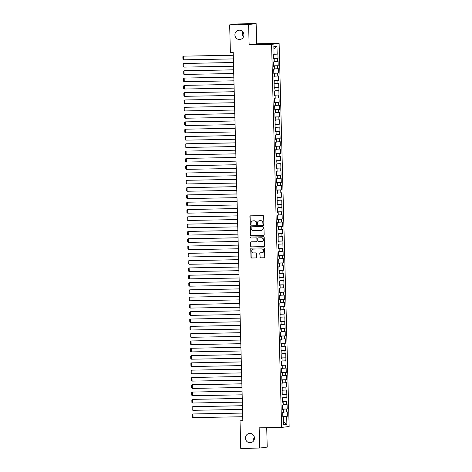 <?xml version="1.0" encoding="UTF-8"?>
<svg xmlns="http://www.w3.org/2000/svg" width="472" height="472" viewBox="0 0 472 472"><rect width="100%" height="100%" fill="white"/><g stroke="black" fill="none" stroke-linecap="round" stroke-linejoin="round"><path stroke-width="0.71" d="M263.405 224.442A0.501 0.484 -97.1 0 0 263.872 223.934L263.677 216.318A0.72 0.69 -97.1 0 0 262.969 215.61L250.573 215.834A0.72 0.69 -97.1 0 0 249.9 216.565L250.101 224.176A0.501 0.484 -97.1 0 0 250.644 224.666A0.501 0.484 -97.1 0 0 251.063 224.165L251.039 223.173A2.295 2.201 -97.1 0 1 253.181 220.843L254.213 220.825A2.295 2.201 -97.1 0 1 256.479 223.079L256.502 224.064A0.501 0.484 -97.1 0 0 257.051 224.554A0.501 0.484 -97.1 0 0 257.47 224.047L257.447 223.061A2.295 2.201 -97.1 0 1 259.588 220.731L260.621 220.707A2.295 2.201 -97.1 0 1 262.886 222.961L262.91 223.952A0.501 0.484 -97.1 0 0 263.405 224.442M249.835 433.408A4.679 4.49 -97.1 0 0 245.481 438.399A4.679 4.49 -97.1 0 0 250.532 442.724A4.679 4.49 -97.1 0 0 254.438 437.762A4.679 4.49 -97.1 0 0 249.835 433.408M253.417 435.131A4.679 4.49 -97.1 0 0 254.03 440.093M239.274 30.178A4.679 4.49 -97.1 0 0 234.92 35.17A4.679 4.49 -97.1 0 0 239.977 39.495A4.679 4.49 -97.1 0 0 243.876 34.539A4.679 4.49 -97.1 0 0 239.274 30.178M242.856 31.907A4.679 4.49 -97.1 0 0 243.469 36.869M259.889 257.151A0.72 0.69 -97.1 0 0 260.591 257.854L264.072 257.795A0.72 0.69 -97.1 0 0 264.739 257.063L264.521 248.608A0.72 0.69 -97.1 0 0 263.813 247.9L251.417 248.124A0.72 0.69 -97.1 0 0 250.75 248.856L250.968 257.311A0.72 0.69 -97.1 0 0 251.676 258.013L255.877 257.942A0.72 0.69 -97.1 0 0 256.544 257.21L256.449 253.594A0.72 0.69 -97.1 0 0 255.747 252.886L253.659 252.927A1.917 1.841 -97.1 0 1 251.777 251.139A1.917 1.841 -97.1 0 1 253.558 249.092L261.724 248.945A1.917 1.841 -97.1 0 1 263.606 250.732A1.917 1.841 -97.1 0 1 261.824 252.78L260.461 252.803A0.72 0.69 -97.1 0 0 259.795 253.529L260.09 257.128A0.72 0.69 -97.1 0 0 260.798 257.83L264.237 257.771M242.838 420.823L233.192 52.351L230.383 52.404L229.663 24.874L248.602 24.532L249.133 44.763L271.583 44.356L281.613 427.431L259.163 427.833L259.694 448.058L240.749 448.4L240.03 420.871L242.838 420.823M263.488 235.504A0.72 0.69 -97.1 0 0 264.161 234.773L263.937 226.318A0.72 0.69 -97.1 0 0 263.228 225.61L250.833 225.834A0.72 0.69 -97.1 0 0 250.166 226.56L250.384 235.021A0.72 0.69 -97.1 0 0 251.092 235.723L263.624 235.487M264.226 237.463L264.45 245.918A0.72 0.69 -97.1 0 1 263.777 246.649L251.381 246.868A0.72 0.69 -97.1 0 1 250.679 246.166L250.585 242.543A0.72 0.69 -97.1 0 1 251.251 241.817L256.278 241.729A0.72 0.69 -97.1 0 0 256.951 240.997L256.886 238.596A0.72 0.69 -97.1 0 0 256.178 237.894L250.945 237.988A0.501 0.484 -97.1 0 1 250.449 237.516A0.501 0.484 -97.1 0 1 250.921 236.985L263.523 236.755A0.72 0.69 -97.1 0 1 264.226 237.463M271.583 44.356L279.117 43.424L289.147 426.499L281.613 427.431M273.435 58.51L278.026 58.434L277.914 54.05L277.188 54.138L276.981 46.108L273.848 46.498L274.055 54.528L273.335 54.616L273.447 59L274.173 58.911L274.25 61.832L273.524 61.92L273.642 66.298L274.362 66.21L274.438 69.13L273.719 69.225L273.831 73.602L274.551 73.514L274.627 76.434L273.907 76.523L274.02 80.907L274.745 80.818L274.822 83.739L274.096 83.827L274.214 88.205L274.934 88.116L275.011 91.037L274.291 91.125L274.403 95.509L275.129 95.421L275.205 98.341L274.48 98.43L274.598 102.813L275.318 102.725L275.394 105.645L274.674 105.734L274.787 110.112L275.512 110.023L275.583 112.944L274.863 113.032L274.975 117.416L275.701 117.327L275.778 120.248L275.052 120.336L275.17 124.72L275.89 124.632L275.967 127.552L275.247 127.641L275.359 132.018L276.085 131.93L276.161 134.85L275.436 134.939L275.554 139.323L276.273 139.234L276.35 142.155L275.63 142.243L275.742 146.627L276.468 146.532L276.545 149.459L275.819 149.547L275.937 153.925L276.657 153.837L276.734 156.757L276.008 156.846L276.126 161.229L276.846 161.141L276.922 164.061L276.203 164.15L276.315 168.533L277.04 168.439L277.117 171.365L276.391 171.454L276.509 175.832L277.229 175.743L277.306 178.664L276.586 178.752L276.698 183.136L277.424 183.047L277.501 185.968L276.775 186.056L276.893 190.44L277.613 190.346L277.689 193.272L276.97 193.361L277.082 197.738L277.801 197.65L277.878 200.57L277.158 200.659L277.27 205.043L277.996 204.954L278.073 207.875L277.347 207.963L277.465 212.347L278.185 212.252L278.262 215.173L277.542 215.267L277.654 219.645L278.38 219.557L278.456 222.477L277.731 222.566L277.849 226.949L278.568 226.861L278.645 229.781L277.925 229.87L278.037 234.254L278.757 234.159L278.834 237.08L278.114 237.174L278.226 241.552L278.952 241.463L279.029 244.384L278.303 244.472L278.421 248.856L279.141 248.768L279.217 251.688L278.498 251.777L278.61 256.16L279.335 256.066L279.412 258.986L278.687 259.081L278.805 263.459L279.524 263.37L279.601 266.291L278.881 266.379L278.993 270.763L279.719 270.674L279.79 273.595L279.07 273.683L279.182 278.067L279.908 277.973L279.984 280.893L279.259 280.988L279.377 285.365L280.097 285.277L280.173 288.197L279.453 288.286L279.566 292.669L280.291 292.581L280.368 295.502L279.642 295.59L279.76 299.968L280.48 299.879L280.557 302.8L279.837 302.894L279.949 307.272L280.675 307.183L280.752 310.104L280.026 310.192L280.144 314.576L280.864 314.488L280.94 317.408L280.215 317.497L280.333 321.874L281.052 321.786L281.129 324.707L280.409 324.801L280.521 329.179L281.247 329.09L281.324 332.011L280.598 332.099L280.716 336.483L281.436 336.394L281.513 339.315L280.793 339.403L280.905 343.781L281.631 343.693L281.707 346.613L280.982 346.708L281.1 351.085L281.819 350.997L281.896 353.917L281.176 354.006L281.288 358.39L282.008 358.301L282.085 361.222L281.365 361.31L281.477 365.688L282.203 365.599L282.28 368.52L281.554 368.608L281.672 372.992L282.392 372.904L282.468 375.824L281.749 375.913L281.861 380.296L282.586 380.208L282.663 383.128L281.937 383.217L282.055 387.595L282.775 387.506L282.852 390.427L282.132 390.515L282.244 394.899L282.964 394.81L283.041 397.731L282.321 397.819L282.433 402.203L283.159 402.114L283.235 405.035L282.51 405.123L282.628 409.501L283.347 409.413L283.424 412.333L282.704 412.422L282.817 416.805L283.542 416.717L282.817 416.699M278.026 58.434L277.306 58.522L277.383 61.443L274.238 61.572M273.624 65.814L278.22 65.732L278.102 61.354L277.383 61.443M278.22 65.732L277.495 65.82L277.571 68.741L274.433 68.877M273.819 73.119L278.409 73.036L278.297 68.652L277.571 68.741M278.409 73.036L277.689 73.125L277.766 76.045L274.621 76.175M274.008 80.417L278.604 80.34L278.486 75.957L277.766 76.045M278.604 80.34L277.878 80.429L277.955 83.349L274.816 83.479M274.202 87.721L278.793 87.639L278.681 83.261L277.955 83.349M278.793 87.639L278.073 87.727L278.15 90.648L275.005 90.783M274.391 95.025L278.981 94.943L278.869 90.559L278.15 90.648M278.981 94.943L278.262 95.031L278.338 97.952L275.2 98.082M274.58 102.324L279.176 102.241L279.058 97.863L278.338 97.952M279.176 102.241L278.45 102.335L278.527 105.256L275.388 105.386M274.775 109.628L279.365 109.545L279.253 105.167L278.527 105.256M279.365 109.545L278.645 109.634L278.722 112.554L275.577 112.69M274.964 116.932L279.56 116.85L279.442 112.466L278.722 112.554M279.56 116.85L278.834 116.938L278.911 119.858L275.772 119.988M275.158 124.23L279.748 124.148L279.636 119.77L278.911 119.858M279.748 124.148L279.029 124.242L279.105 127.163L275.961 127.292M275.347 131.535L279.937 131.452L279.825 127.074L279.105 127.163M279.937 131.452L279.217 131.54L279.294 134.461L276.155 134.597M275.542 138.839L280.132 138.756L280.014 134.373L279.294 134.461M280.132 138.756L279.406 138.845L279.483 141.765L276.344 141.895M275.731 146.137L280.321 146.054L280.209 141.677L279.483 141.765M280.321 146.054L279.601 146.149L279.678 149.069L276.533 149.199M275.919 153.441L280.515 153.359L280.397 148.975L279.678 149.069M280.515 153.359L279.79 153.447L279.866 156.368L276.728 156.503M276.114 160.745L280.704 160.663L280.592 156.279L279.866 156.368M280.704 160.663L279.984 160.751L280.061 163.672L276.916 163.802M276.303 168.044L280.899 167.961L280.781 163.583L280.061 163.672M280.899 167.961L280.173 168.056L280.25 170.976L277.111 171.106M276.498 175.348L281.088 175.265L280.976 170.882L280.25 170.976M281.088 175.265L280.362 175.354L280.439 178.274L277.3 178.41M276.686 182.652L281.277 182.57L281.164 178.186L280.439 178.274M281.277 182.57L280.557 182.658L280.633 185.579L277.489 185.708M276.875 189.95L281.471 189.868L281.353 185.49L280.633 185.579M281.471 189.868L280.746 189.962L280.822 192.883L277.683 193.013M277.07 197.255L281.66 197.172L281.548 192.788L280.822 192.883M281.66 197.172L280.94 197.261L281.017 200.181L277.872 200.317M277.259 204.559L281.855 204.476L281.737 200.093L281.017 200.181M281.855 204.476L281.129 204.565L281.206 207.485L278.067 207.615M277.453 211.857L282.044 211.775L281.931 207.397L281.206 207.485M282.044 211.775L281.324 211.869L281.395 214.79L278.256 214.919M277.642 219.161L282.232 219.079L282.12 214.695L281.395 214.79M282.232 219.079L281.513 219.167L281.589 222.088L278.445 222.223M277.831 226.466L282.427 226.383L282.309 221.999L281.589 222.088M282.427 226.383L281.701 226.471L281.778 229.392L278.639 229.522M278.026 233.764L282.616 233.681L282.504 229.303L281.778 229.392M282.616 233.681L281.896 233.776L281.973 236.696L278.828 236.826M278.214 241.068L282.811 240.985L282.693 236.602L281.973 236.696M282.811 240.985L282.085 241.074L282.162 243.994L279.023 244.124M278.409 248.372L282.999 248.29L282.887 243.906L282.162 243.994M282.999 248.29L282.28 248.378L282.356 251.299L279.212 251.428M278.598 255.671L283.188 255.588L283.076 251.21L282.356 251.299M283.188 255.588L282.468 255.677L282.545 258.603L279.406 258.733M278.787 262.975L283.383 262.892L283.265 258.508L282.545 258.603M283.383 262.892L282.657 262.981L282.734 265.901L279.595 266.031M278.981 270.279L283.572 270.196L283.46 265.813L282.734 265.901M283.572 270.196L282.852 270.285L282.929 273.205L279.784 273.335M279.17 277.577L283.766 277.495L283.648 273.117L282.929 273.205M283.766 277.495L283.041 277.583L283.117 280.51L279.979 280.639M279.365 284.882L283.955 284.799L283.843 280.415L283.117 280.51M283.955 284.799L283.235 284.887L283.312 287.808L280.167 287.938M279.554 292.186L284.144 292.103L284.032 287.719L283.312 287.808M284.144 292.103L283.424 292.192L283.501 295.112L280.362 295.242M279.748 299.484L284.339 299.401L284.221 295.024L283.501 295.112M284.339 299.401L283.613 299.49L283.69 302.416L280.551 302.546M279.937 306.788L284.527 306.706L284.415 302.322L283.69 302.416M284.527 306.706L283.808 306.794L283.884 309.715L280.74 309.844M280.126 314.092L284.722 314.01L284.604 309.626L283.884 309.715M284.722 314.01L283.997 314.098L284.073 317.019L280.934 317.149M280.321 321.391L284.911 321.308L284.799 316.93L284.073 317.019M284.911 321.308L284.191 321.397L284.268 324.317L281.123 324.453M280.51 328.695L285.106 328.612L284.988 324.229L284.268 324.317M285.106 328.612L284.38 328.701L284.457 331.621L281.318 331.751M280.704 335.993L285.294 335.916L285.182 331.533L284.457 331.621M285.294 335.916L284.569 336.005L284.645 338.925L281.507 339.055M280.893 343.297L285.483 343.215L285.371 338.837L284.645 338.925M285.483 343.215L284.763 343.303L284.84 346.224L281.695 346.359M281.082 350.602L285.678 350.519L285.56 346.135L284.84 346.224M285.678 350.519L284.952 350.607L285.029 353.528L281.89 353.658M281.277 357.9L285.867 357.823L285.755 353.439L285.029 353.528M285.867 357.823L285.147 357.912L285.224 360.832L282.079 360.962M281.465 365.204L286.062 365.121L285.943 360.744L285.224 360.832M286.062 365.121L285.336 365.21L285.412 368.13L282.274 368.266M281.66 372.508L286.25 372.426L286.138 368.042L285.412 368.13M286.25 372.426L285.53 372.514L285.601 375.435L282.462 375.564M281.849 379.807L286.439 379.724L286.327 375.346L285.601 375.435M286.439 379.724L285.719 379.818L285.796 382.739L282.651 382.869M282.038 387.111L286.634 387.028L286.516 382.65L285.796 382.739M286.634 387.028L285.908 387.117L285.985 390.037L282.846 390.173M282.232 394.415L286.823 394.332L286.71 389.949L285.985 390.037M286.823 394.332L286.103 394.421L286.18 397.341L283.035 397.471M282.421 401.713L287.017 401.631L286.899 397.253L286.18 397.341M287.017 401.631L286.292 401.725L286.368 404.646L283.229 404.775M282.616 409.017L287.206 408.935L287.094 404.557L286.368 404.646M287.206 408.935L286.486 409.023L286.563 411.944L283.418 412.08M282.805 416.322L287.395 416.239L287.283 411.855L286.563 411.944M287.395 416.239L286.675 416.328L286.887 424.357L283.749 424.747L283.542 416.717M283.347 409.413L282.622 409.395M286.675 416.328L283.053 416.481M286.887 424.357L283.678 421.956M283.159 402.114L282.433 402.091M286.486 409.023L282.864 409.177M282.964 394.81L282.244 394.793M286.292 401.725L282.675 401.873M282.775 387.506L282.049 387.488M286.103 394.421L282.48 394.574M282.586 380.208L281.861 380.184M285.908 387.117L282.291 387.27M282.392 372.904L281.666 372.886M285.719 379.818L282.097 379.966M282.203 365.599L281.477 365.582M285.53 372.514L281.908 372.668M282.008 358.301L281.282 358.277M285.336 365.21L281.713 365.363M281.819 350.997L281.094 350.979M285.147 357.912L281.524 358.059M281.631 343.693L280.905 343.675M284.952 350.607L281.336 350.761M281.436 336.394L280.71 336.371M284.763 343.303L281.141 343.457M281.247 329.09L280.521 329.072M284.569 336.005L280.952 336.152M281.052 321.786L280.327 321.768M284.38 328.701L280.757 328.854M280.864 314.488L280.138 314.47M284.191 321.397L280.569 321.55M280.675 307.183L279.949 307.166M283.997 314.098L280.38 314.246M280.48 299.879L279.754 299.862M283.808 306.794L280.185 306.947M280.291 292.581L279.566 292.563M283.613 299.49L279.996 299.643M280.097 285.277L279.371 285.259M283.424 292.192L279.802 292.339M279.908 277.973L279.182 277.955M283.235 284.887L279.613 285.041M279.719 270.674L278.993 270.657M283.041 277.583L279.424 277.737M279.524 263.37L278.799 263.352M282.852 270.285L279.229 270.432M279.335 256.066L278.61 256.048M282.657 262.981L279.04 263.134M279.141 248.768L278.415 248.75M282.468 255.677L278.846 255.83M278.952 241.463L278.226 241.446M282.28 248.378L278.657 248.526M278.757 234.159L278.037 234.142M282.085 241.074L278.468 241.227M278.568 226.861L277.843 226.843M281.896 233.776L278.273 233.923M278.38 219.557L277.654 219.539M281.701 226.471L278.085 226.619M278.185 212.252L277.459 212.235M281.513 219.167L277.89 219.321M277.996 204.954L277.27 204.936M281.324 211.869L277.701 212.017M277.801 197.65L277.076 197.632M281.129 204.565L277.507 204.718M277.613 190.346L276.887 190.328M280.94 197.261L277.318 197.414M277.424 183.047L276.698 183.03M280.746 189.962L277.129 190.11M277.229 175.743L276.503 175.726M280.557 182.658L276.934 182.811M277.04 168.439L276.315 168.421M280.362 175.354L276.745 175.507M276.846 161.141L276.12 161.123M280.173 168.056L276.551 168.203M276.657 153.837L275.931 153.819M279.984 160.751L276.362 160.905M276.468 146.532L275.742 146.515M279.79 153.447L276.173 153.601M276.273 139.234L275.548 139.216M279.601 146.149L275.978 146.296M276.085 131.93L275.359 131.912M279.406 138.845L275.79 138.998M275.89 124.632L275.164 124.608M279.217 131.54L275.595 131.694M275.701 117.327L274.975 117.31M279.029 124.242L275.406 124.39M275.512 110.023L274.787 110.005M278.834 116.938L275.217 117.091M275.318 102.725L274.592 102.701M278.645 109.634L275.023 109.787M275.129 95.421L274.403 95.403M278.45 102.335L274.834 102.483M274.934 88.116L274.208 88.099M278.262 95.031L274.639 95.185M274.745 80.818L274.02 80.795M278.073 87.727L274.45 87.88M274.551 73.514L273.831 73.496M277.878 80.429L274.262 80.576M274.362 66.21L273.636 66.192M277.689 73.125L274.067 73.278M274.173 58.911L273.447 58.888M277.495 65.82L273.878 65.974M277.306 58.522L273.683 58.67M242.832 420.522L240.03 420.871M259.694 448.058L267.223 447.126L266.715 427.697M249.133 44.763L256.668 43.825L256.137 23.6L248.602 24.532M256.137 23.6L237.192 23.942L229.663 24.874M256.668 43.825L279.117 43.424M276.981 46.108L273.907 48.769M277.188 54.138L274.049 54.268M263.553 224.412A0.501 0.484 -97.1 0 1 263.111 223.923L263.087 222.937A2.295 2.201 -97.1 0 0 260.821 220.684L260.621 220.707M259.464 220.737A2.295 2.201 -97.1 0 1 259.789 220.701L260.821 220.684M253.387 220.819L253.181 220.843A2.295 2.201 -97.1 0 1 253.387 220.819L254.42 220.802A2.295 2.201 -97.1 0 1 256.685 223.055L256.709 224.041A0.501 0.484 -97.1 0 0 257.151 224.53M250.608 215.834A0.72 0.69 -97.1 0 0 250.107 216.536L250.302 224.153A0.501 0.484 -97.1 0 0 250.744 224.642M250.868 225.834A0.72 0.69 -97.1 0 0 250.367 226.536L250.591 234.997A0.72 0.69 -97.1 0 0 251.299 235.699L263.653 235.475M262.993 227.12A0.501 0.484 -97.1 0 0 262.497 226.631L251.617 226.825A0.501 0.484 -97.1 0 0 251.145 227.333L251.175 228.371A2.295 2.201 -97.1 0 0 253.44 230.625L260.874 230.495A2.295 2.201 -97.1 0 0 263.022 228.159L263.199 227.097A0.501 0.484 -97.1 0 0 262.703 226.601L262.497 226.631M251.723 226.808A0.501 0.484 -97.1 0 1 251.818 226.796L262.703 226.601M261.199 230.46A2.295 2.201 -97.1 0 0 263.223 228.135L263.022 228.159M263.199 227.097L263.223 228.135M263.948 246.626L251.381 246.868M251.287 241.817A0.72 0.69 -97.1 0 0 250.785 242.519L250.88 246.142A0.72 0.69 -97.1 0 0 251.588 246.844M256.485 241.699A0.72 0.69 -97.1 0 0 257.151 240.974L257.087 238.572A0.72 0.69 -97.1 0 0 256.385 237.864L250.945 237.988M250.98 236.979A0.501 0.484 -97.1 0 0 251.151 237.959M261.494 241.635A1.917 1.841 -97.1 0 0 263.282 239.587A1.917 1.841 -97.1 0 0 261.394 237.799L258.52 237.853A0.72 0.69 -97.1 0 0 257.848 238.578L257.913 240.98A0.72 0.69 -97.1 0 0 258.621 241.688L261.494 241.635M261.783 241.605A1.917 1.841 -97.1 0 0 263.488 239.564A1.917 1.841 -97.1 0 0 261.6 237.776L261.394 237.799M258.585 237.841A0.72 0.69 -97.1 0 1 258.721 237.823L261.6 237.776M260.497 252.803A0.72 0.69 -97.1 0 0 259.995 253.505L260.09 257.128M262.107 252.75A1.917 1.841 -97.1 0 0 263.813 250.703A1.917 1.841 -97.1 0 0 261.925 248.921L261.724 248.945M253.476 249.092A1.917 1.841 -97.1 0 1 253.765 249.063L261.925 248.921M251.452 248.124A0.72 0.69 -97.1 0 0 250.951 248.827L251.175 257.287A0.72 0.69 -97.1 0 0 251.877 257.989L256.042 257.918M233.262 55.218L183.596 56.162L233.262 55.271M233.363 58.923L183.697 59.808L182.918 59.26L182.853 56.705L183.596 56.162L183.697 59.808M233.457 62.516L183.791 63.46L233.457 62.569M233.552 66.222L183.885 67.112L183.112 66.564L183.042 64.009L183.791 63.46L183.885 67.112M233.646 69.821L183.98 70.765L233.646 69.874M233.74 73.526L184.074 74.417L183.301 73.868L183.236 71.307L183.98 70.765L184.074 74.417M233.835 77.125L184.174 78.069L233.841 77.178M233.935 80.824L184.269 81.715L183.496 81.166L183.425 78.612L184.174 78.069L184.269 81.715M234.029 84.423L184.363 85.367L234.029 84.476M234.124 88.128L184.458 89.019L183.685 88.47L183.62 85.916L184.363 85.367L184.458 89.019M234.218 91.727L184.552 92.671L234.218 91.78M234.318 95.432L184.652 96.323L183.873 95.769L183.809 93.214L184.552 92.671L184.652 96.323M234.413 99.031L184.747 99.975L234.413 99.085M234.507 102.731L184.841 103.622L184.068 103.073L184.003 100.518L184.747 99.975L184.841 103.622M234.602 106.33L184.935 107.274L234.602 106.383M234.702 110.035L185.03 110.926L184.257 110.377L184.192 107.822L184.935 107.274L185.03 110.926M234.79 113.634L185.13 114.578L234.796 113.687M234.891 117.339L185.225 118.23L184.452 117.675L184.381 115.121L185.13 114.578L185.225 118.23M234.985 120.932L185.319 121.882L234.985 120.991M235.08 124.637L185.413 125.528L184.64 124.98L184.576 122.425L185.319 121.882L185.413 125.528M235.174 128.236L185.508 129.18L235.18 128.29M235.274 131.942L185.608 132.833L184.835 132.284L184.764 129.729L185.508 129.18L185.608 132.833M235.369 135.541L185.702 136.485L235.369 135.594M235.463 139.246L185.797 140.137L185.024 139.582L184.959 137.028L185.702 136.485L185.797 140.137M235.557 142.839L185.891 143.789L235.557 142.898M235.658 146.544L185.986 147.435L185.213 146.886L185.148 144.332L185.891 143.789L185.986 147.435M235.752 150.143L186.086 151.087L235.752 150.196M235.847 153.848L186.18 154.739L185.407 154.191L185.337 151.636L186.086 151.087L186.18 154.739M235.941 157.447L186.275 158.391L235.941 157.5M236.035 161.153L186.369 162.043L185.596 161.489L185.531 158.934L186.275 158.391L186.369 162.043M236.13 164.746L186.47 165.696L236.136 164.805M236.23 168.451L186.564 169.342L185.791 168.793L185.72 166.238L186.47 165.696L186.564 169.342M236.325 172.05L186.658 172.994L236.325 172.103M236.419 175.755L186.753 176.646L185.98 176.097L185.915 173.543L186.658 172.994L186.753 176.646M236.513 179.354L186.847 180.298L236.513 179.407M236.614 183.059L186.947 183.95L186.169 183.396L186.104 180.841L186.847 180.298L186.947 183.95M236.708 186.652L187.042 187.596L236.708 186.711M236.802 190.358L187.136 191.248L186.363 190.7L186.292 188.145L187.042 187.596L187.136 191.248M236.897 193.957L187.231 194.901L236.897 194.01M236.991 197.662L187.325 198.553L186.552 198.004L186.487 195.449L187.231 194.901L187.325 198.553M237.086 201.261L187.425 202.205L237.091 201.314M237.186 204.966L187.52 205.857L186.747 205.302L186.676 202.748L187.425 202.205L187.52 205.857M237.28 208.559L187.614 209.503L237.28 208.618M237.375 212.264L187.708 213.155L186.936 212.607L186.871 210.052L187.614 209.503L187.708 213.155M237.469 215.863L187.803 216.807L237.469 215.916M237.569 219.568L187.903 220.459L187.124 219.911L187.059 217.35L187.803 216.807L187.903 220.459M237.664 223.167L187.998 224.112L237.664 223.221M237.758 226.873L188.092 227.764L187.319 227.209L187.248 224.654L187.998 224.112L188.092 227.764M237.853 230.466L188.186 231.41L237.853 230.519M237.947 234.171L188.281 235.062L187.508 234.513L187.443 231.958L188.186 231.41L188.281 235.062M238.041 237.77L188.381 238.714L238.047 237.823M238.142 241.475L188.475 242.366L187.703 241.817L187.632 239.257L188.381 238.714L188.475 242.366M238.236 245.074L188.57 246.018L238.236 245.127M238.33 248.779L188.664 249.67L187.891 249.116L187.827 246.561L188.57 246.018L188.664 249.67M238.425 252.372L188.759 253.316L238.431 252.426M238.525 256.078L188.859 256.969L188.08 256.42L188.015 253.865L188.759 253.316L188.859 256.969M238.62 259.677L188.953 260.621L238.62 259.73M238.714 263.382L189.048 264.273L188.275 263.724L188.21 261.163L188.953 260.621L189.048 264.273M238.808 266.981L189.142 267.925L238.808 267.034M238.909 270.686L189.237 271.577L188.464 271.022L188.399 268.468L189.142 267.925L189.237 271.577M238.997 274.279L189.337 275.223L239.003 274.332M239.097 277.984L189.431 278.875L188.658 278.327L188.588 275.772L189.337 275.223L189.431 278.875M239.192 281.583L189.526 282.527L239.192 281.637M239.286 285.289L189.62 286.18L188.847 285.631L188.782 283.07L189.526 282.527L189.62 286.18M239.381 288.888L189.714 289.832L239.387 288.941M239.481 292.593L189.815 293.484L189.042 292.929L188.971 290.374L189.714 289.832L189.815 293.484M239.575 296.186L189.909 297.13L239.575 296.239M239.67 299.891L190.004 300.782L189.231 300.233L189.166 297.679L189.909 297.13L190.004 300.782M239.764 303.49L190.098 304.434L239.764 303.543M239.864 307.195L190.192 308.086L189.419 307.537L189.355 304.977L190.098 304.434L190.192 308.086M239.959 310.794L190.293 311.738L239.959 310.847M240.053 314.499L190.387 315.384L189.614 314.836L189.543 312.281L190.293 311.738L190.387 315.384M240.148 318.093L190.482 319.037L240.148 318.146M240.242 321.798L190.576 322.689L189.803 322.14L189.738 319.585L190.482 319.037L190.576 322.689M240.337 325.397L190.676 326.341L240.342 325.45M240.437 329.102L190.771 329.993L189.998 329.444L189.927 326.884L190.676 326.341L190.771 329.993M240.531 332.701L190.865 333.645L240.531 332.754M240.626 336.406L190.959 337.291L190.186 336.743L190.122 334.188L190.865 333.645L190.959 337.291M240.72 339.999L191.054 340.943L240.72 340.052M240.82 343.704L191.154 344.595L190.375 344.047L190.31 341.492L191.054 340.943L191.154 344.595M240.915 347.303L191.248 348.248L240.915 347.357M241.009 351.009L191.343 351.9L190.57 351.351L190.499 348.79L191.248 348.248L191.343 351.9M241.103 354.608L191.437 355.552L241.103 354.661M241.198 358.307L191.532 359.198L190.759 358.649L190.694 356.094L191.437 355.552L191.532 359.198M241.292 361.906L191.632 362.85L241.298 361.959M241.393 365.611L191.726 366.502L190.953 365.953L190.883 363.399L191.632 362.85L191.726 366.502M241.487 369.21L191.821 370.154L241.487 369.263M241.581 372.915L191.915 373.806L191.142 373.252L191.077 370.697L191.821 370.154L191.915 373.806M241.676 376.508L192.01 377.458L241.676 376.567M241.776 380.214L192.11 381.105L191.331 380.556L191.266 378.001L192.01 377.458L192.11 381.105M241.87 383.813L192.204 384.757L241.87 383.866M241.965 387.518L192.299 388.409L191.526 387.86L191.455 385.305L192.204 384.757L192.299 388.409M242.059 391.117L192.393 392.061L242.059 391.17M242.154 394.822L192.487 395.713L191.715 395.158L191.65 392.604L192.393 392.061L192.487 395.713M242.248 398.415L192.588 399.365L242.254 398.474M242.348 402.12L192.682 403.011L191.909 402.463L191.838 399.908L192.588 399.365L192.682 403.011M242.443 405.719L192.777 406.663L242.443 405.772M242.537 409.425L192.871 410.315L192.098 409.767L192.033 407.212L192.777 406.663L192.871 410.315M242.632 413.024L192.965 413.968L242.637 413.077M242.732 416.729L193.066 417.62L192.287 417.065L192.222 414.51L192.965 413.968L193.066 417.62"/></g></svg>

